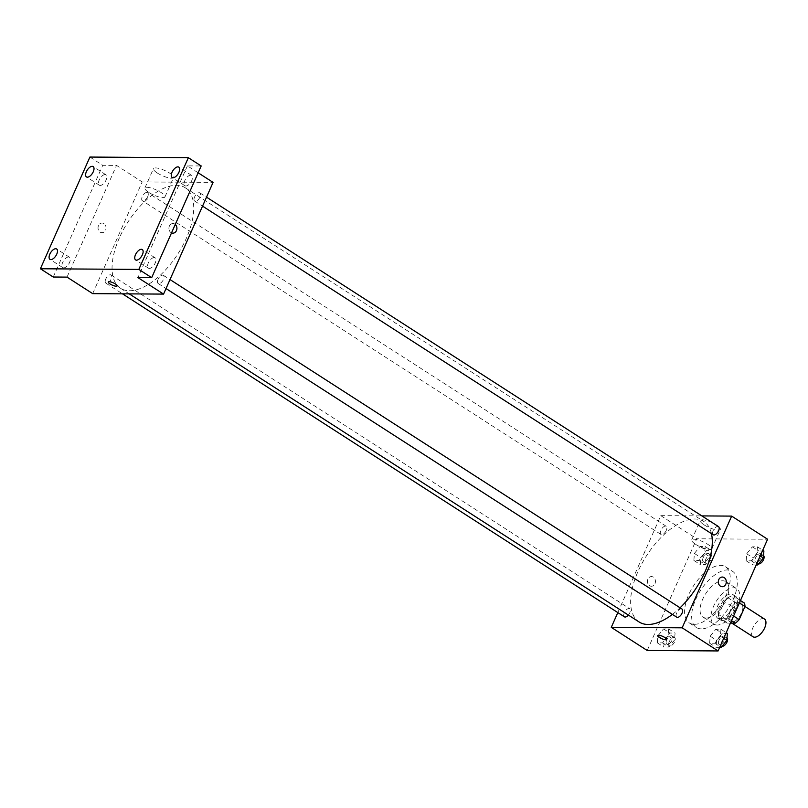 <?xml version="1.0" encoding="UTF-8"?>
<svg xmlns="http://www.w3.org/2000/svg" width="808" height="808" viewBox="0 0 808 808"><rect width="100%" height="100%" fill="white"/><g stroke="black" fill="none" stroke-linecap="round" stroke-linejoin="round"><path stroke-width="0.61" stroke-dasharray="4.04 3.03" d="M764.459 619.029A10.544 5.232 -57.2 0 0 752.844 627.856A10.544 5.232 -57.2 0 0 753.046 636.765M729.745 612.989A10.544 5.232 -57.2 0 0 729.947 621.897A10.544 5.232 -57.2 0 0 740.047 615.858A10.544 5.232 -57.2 0 0 741.36 604.162A10.544 5.232 -57.2 0 0 729.745 612.989M731.503 620.685L727.624 618.181A13.615 6.747 -57.2 0 0 731.452 614.646L737.239 601.586A13.615 6.747 -57.2 0 0 736.563 598.021L728.271 597.96L735.977 602.92L744.259 602.97M730.432 623.109L727.038 623.089A13.615 6.747 -57.2 0 1 726.352 619.514L732.149 606.455A13.615 6.747 -57.2 0 1 735.977 602.92M727.624 618.181L719.332 618.13L727.038 623.089M726.352 619.514L718.655 614.565L724.443 601.495L732.149 606.455M718.655 614.565A13.615 6.747 -57.2 0 0 719.332 618.13M728.271 597.96A13.615 6.747 -57.2 0 0 724.443 601.495M722.443 620.483A14.059 6.969 122.8 0 1 720.342 619.898A14.059 6.969 122.8 0 1 722.089 604.303A14.059 6.969 122.8 0 1 735.553 596.254A14.059 6.969 122.8 0 1 734.896 610.01A14.059 6.969 122.8 0 1 722.443 620.483M719.878 618.837A14.059 6.969 -57.2 0 0 732.331 608.353A14.059 6.969 -57.2 0 0 732.987 594.597A14.059 6.969 -57.2 0 0 717.504 606.374A14.059 6.969 -57.2 0 0 717.767 618.251A14.059 6.969 -57.2 0 0 719.878 618.837M736.563 598.021L740.441 600.516M731.452 614.646L733.573 616.009M737.239 601.586L739.36 602.95M717.13 625.038A21.089 10.454 122.8 0 1 713.969 624.16A21.089 10.454 122.8 0 1 716.585 600.758A21.089 10.454 122.8 0 1 736.795 588.689A21.089 10.454 122.8 0 1 735.805 609.323A21.089 10.454 122.8 0 1 717.13 625.038M706.222 618.019A21.089 10.454 122.8 0 1 703.051 617.14A21.089 10.454 122.8 0 1 705.677 593.739A21.089 10.454 122.8 0 1 725.887 581.659A21.089 10.454 122.8 0 1 724.897 602.303A21.089 10.454 122.8 0 1 706.222 618.019M701.405 628.876A33.401 16.554 122.8 0 1 696.395 627.483A33.401 16.554 122.8 0 1 700.546 590.436A33.401 16.554 122.8 0 1 732.543 571.317A33.401 16.554 122.8 0 1 730.977 604A33.401 16.554 122.8 0 1 701.405 628.876M694.345 624.332A33.401 16.554 -57.2 0 0 723.918 599.455A33.401 16.554 -57.2 0 0 725.483 566.772A33.401 16.554 -57.2 0 0 688.709 594.739A33.401 16.554 -57.2 0 0 689.335 622.938A33.401 16.554 -57.2 0 0 694.345 624.332M720.413 636.27L714.757 643.239L709.646 643.198L710.182 636.199L715.827 629.24L720.948 629.27L720.413 636.27L714.757 643.239L709.646 643.198L710.182 636.199L715.827 629.24L720.948 629.27L720.413 636.27L723.675 638.37M756.934 553.854L751.278 560.823L746.168 560.782L746.703 553.793L752.349 546.824L757.47 546.854L756.934 553.854L751.278 560.823L746.168 560.782L746.703 553.793L752.349 546.824L757.47 546.854L756.934 553.854L760.197 555.955M647.218 650.48L696.718 538.774L767.6 539.239M668.115 635.926L662.469 642.895L657.348 642.855L657.884 635.856L663.54 628.897L668.65 628.927L668.115 635.926L662.469 642.895L657.348 642.855L657.884 635.856L663.54 628.897L668.65 628.927L668.115 635.926L674.539 640.057L668.883 647.026L663.772 646.986L664.307 639.986L669.953 633.028L675.074 633.058L674.539 640.057M704.637 553.51L698.991 560.479L693.87 560.439L694.405 553.44L700.061 546.481L705.172 546.511L704.637 553.51L698.991 560.479L693.87 560.439L694.405 553.44L700.061 546.481L705.172 546.511L704.637 553.51L711.06 557.641L705.404 564.61L700.294 564.57L700.829 557.57L706.475 550.612L711.596 550.642L711.06 557.641M711.464 533.623A59.762 29.633 -57.2 0 0 703.808 521.473A59.762 29.633 -57.2 0 0 637.997 571.509A59.762 29.633 -57.2 0 0 639.128 621.988M672.397 614.403A59.762 29.633 -57.2 0 0 680.073 607.798M617.817 612.585L660.782 515.645L701.869 515.908M718.504 526.614A4.848 2.404 -57.2 0 0 713.161 530.674A4.848 2.404 -57.2 0 0 713.252 534.775M681.982 609.03A4.848 2.404 -57.2 0 0 676.639 613.09A4.848 2.404 -57.2 0 0 676.73 617.191M628.351 615.05A4.848 2.404 -57.2 0 0 629.685 608.687A4.848 2.404 -57.2 0 0 624.342 612.747A4.848 2.404 -57.2 0 0 624.433 616.847M666.297 530.361A4.848 2.404 122.8 0 1 660.954 534.431A4.848 2.404 122.8 0 1 661.56 529.048A4.848 2.404 122.8 0 1 666.206 526.271A4.848 2.404 122.8 0 1 666.297 530.361M660.782 515.645L696.718 538.774M704.182 524.917A10.989 2.858 -156.1 0 0 714.282 529.432A10.989 2.858 -156.1 0 0 720.383 529.412A10.989 2.858 -156.1 0 0 711.495 522.342A10.989 2.858 -156.1 0 0 700.294 520.514A10.989 2.858 -156.1 0 0 704.182 524.917M647.905 579.134A4.838 4 90.4 0 0 651.4 586.244A4.838 4 90.4 0 0 655.44 581.437A4.838 4 90.4 0 0 651.46 576.569A4.838 4 90.4 0 0 647.905 579.134A4.838 4 90.4 0 0 651.4 586.244A4.838 4 90.4 0 0 655.44 581.437A4.838 4 90.4 0 0 651.47 576.569A4.838 4 90.4 0 0 647.905 579.134M722.281 586.709L722.281 586.709A4.838 4 -89.6 0 1 718.302 581.851A4.838 4 -89.6 0 1 722.342 577.043L722.342 577.043M695.597 544.309A10.989 2.858 -156.1 0 0 705.697 548.824A10.989 2.858 -156.1 0 0 711.787 548.804A10.989 2.858 -156.1 0 0 702.91 541.734A10.989 2.858 -156.1 0 0 691.709 539.895A10.989 2.858 -156.1 0 0 695.597 544.309M657.702 635.532L657.702 635.532A4.838 1.262 23.9 0 1 662.631 636.34A4.838 1.262 23.9 0 1 666.539 639.451L666.539 639.451M119.412 237.794A59.762 29.633 -57.2 0 0 120.543 288.274A59.762 29.633 -57.2 0 0 177.8 254.045A59.762 29.633 -57.2 0 0 185.224 187.759A59.762 29.633 -57.2 0 0 119.412 237.794M147.713 196.657A4.848 2.404 122.8 0 1 142.37 200.717A4.848 2.404 122.8 0 1 142.976 195.334A4.848 2.404 122.8 0 1 147.622 192.556A4.848 2.404 122.8 0 1 147.713 196.657M158.055 279.376A4.848 2.404 -57.2 0 0 158.146 283.477A4.848 2.404 -57.2 0 0 162.792 280.699A4.848 2.404 -57.2 0 0 163.388 275.316A4.848 2.404 -57.2 0 0 158.055 279.376M105.757 279.033A4.848 2.404 -57.2 0 0 105.848 283.133A4.848 2.404 -57.2 0 0 110.494 280.356A4.848 2.404 -57.2 0 0 111.1 274.973A4.848 2.404 -57.2 0 0 105.757 279.033M194.577 196.96A4.848 2.404 -57.2 0 0 194.667 201.061A4.848 2.404 -57.2 0 0 199.313 198.283A4.848 2.404 -57.2 0 0 199.909 192.9A4.848 2.404 -57.2 0 0 194.577 196.96M92.688 293.637L142.198 181.931L213.07 182.396M89.9 157.055L102.737 165.317L116.524 165.408L142.198 181.931M198.152 172.791L187.395 165.872L201.182 165.963M157.358 173.033A10.989 2.858 -156.1 0 0 167.458 177.548A10.989 2.858 -156.1 0 0 173.558 177.528A10.989 2.858 -156.1 0 0 164.67 170.458A10.989 2.858 -156.1 0 0 153.469 168.619A10.989 2.858 -156.1 0 0 157.358 173.033M187.395 165.872L137.895 277.578M171.528 232.876A4.838 4 -89.6 0 1 168.983 227.482A4.838 4 -89.6 0 1 172.952 223.503A4.838 4 -89.6 0 1 175.275 224.422A4.838 4 -89.6 0 0 172.952 223.503L172.952 223.503A4.838 4 -89.6 0 0 168.912 228.311A4.838 4 -89.6 0 0 172.882 233.169L172.882 233.169M67.013 277.114L116.524 165.408M98.505 225.594A4.838 4 90.4 0 0 102.01 232.704A4.838 4 90.4 0 0 106.04 227.896A4.838 4 90.4 0 0 102.071 223.038A4.838 4 90.4 0 0 98.505 225.594A4.838 4 90.4 0 0 102.01 232.704A4.838 4 90.4 0 0 106.04 227.896A4.838 4 90.4 0 0 102.071 223.038A4.838 4 90.4 0 0 98.505 225.594M148.773 192.425A10.989 2.858 -156.1 0 0 158.863 196.93A10.989 2.858 -156.1 0 0 164.963 196.91A10.989 2.858 -156.1 0 0 156.085 189.85A10.989 2.858 -156.1 0 0 144.874 188.012A10.989 2.858 -156.1 0 0 148.773 192.425M108.312 281.992L108.312 281.992A4.838 1.262 23.9 0 1 113.241 282.8A4.838 1.262 23.9 0 1 117.15 285.911L117.15 285.911M154.177 257.55A6.161 3.05 -57.2 0 0 148.722 262.135A6.161 3.05 -57.2 0 0 148.44 268.165A6.161 3.05 -57.2 0 0 154.338 264.64A6.161 3.05 -57.2 0 0 155.106 257.803A6.161 3.05 -57.2 0 0 154.177 257.55M190.698 175.134A6.161 3.05 -57.2 0 0 185.244 179.719A6.161 3.05 -57.2 0 0 184.961 185.749A6.161 3.05 -57.2 0 0 190.86 182.224A6.161 3.05 -57.2 0 0 191.627 175.387A6.161 3.05 -57.2 0 0 190.698 175.134M68.539 256.984A6.161 3.05 -57.2 0 0 63.085 261.57A6.161 3.05 -57.2 0 0 62.792 267.599A6.161 3.05 -57.2 0 0 68.69 264.075A6.161 3.05 -57.2 0 0 69.458 257.237A6.161 3.05 -57.2 0 0 68.539 256.984M105.06 174.568A6.161 3.05 -57.2 0 0 99.606 179.154A6.161 3.05 -57.2 0 0 99.313 185.184A6.161 3.05 -57.2 0 0 105.212 181.659A6.161 3.05 -57.2 0 0 105.979 174.821A6.161 3.05 -57.2 0 0 105.06 174.568M53.237 277.023L102.737 165.317M703.223 557.591A4.848 2.404 -57.2 0 0 703.313 561.691A4.848 2.404 -57.2 0 0 707.96 558.904A4.848 2.404 -57.2 0 0 708.565 553.53A4.848 2.404 -57.2 0 0 703.223 557.591M698.991 560.479L705.404 564.61M693.87 560.439L700.294 564.57M694.405 553.44L700.829 557.57M700.061 546.481L706.475 550.612M705.172 546.511L711.596 550.642M705.788 559.237A4.848 2.404 -57.2 0 0 705.879 563.338A4.848 2.404 -57.2 0 0 710.535 560.56A4.848 2.404 -57.2 0 0 711.131 555.177A4.848 2.404 -57.2 0 0 705.788 559.237M756.207 564.943L752.581 564.913L753.117 557.914L758.773 550.955L763.883 550.985M755.52 557.934A4.848 2.404 -57.2 0 0 755.611 562.035A4.848 2.404 -57.2 0 0 760.257 559.257A4.848 2.404 -57.2 0 0 760.863 553.874A4.848 2.404 -57.2 0 0 755.52 557.934M751.278 560.823L756.54 564.206M746.168 560.782L752.581 564.913M746.703 553.793L753.117 557.914M752.349 546.824L758.773 550.955M757.47 546.854L762.722 550.238M763.53 555.601A4.848 2.404 -57.2 0 0 763.429 555.52A4.848 2.404 -57.2 0 0 758.086 559.59A4.848 2.404 -57.2 0 0 758.177 563.681A4.848 2.404 -57.2 0 0 758.591 563.853M666.701 640.007A4.848 2.404 -57.2 0 0 666.792 644.097A4.848 2.404 -57.2 0 0 671.438 641.32A4.848 2.404 -57.2 0 0 672.044 635.947A4.848 2.404 -57.2 0 0 666.701 640.007M662.469 642.895L668.883 647.026M657.348 642.855L663.772 646.986M657.884 635.856L664.307 639.986M663.54 628.897L669.953 633.028M668.65 628.927L675.074 633.058M669.266 641.653A4.848 2.404 -57.2 0 0 669.357 645.754A4.848 2.404 -57.2 0 0 674.013 642.976A4.848 2.404 -57.2 0 0 674.609 637.593A4.848 2.404 -57.2 0 0 669.266 641.653M719.686 647.36L716.06 647.329L716.595 640.33L722.251 633.371L727.362 633.401M718.999 640.35A4.848 2.404 -57.2 0 0 719.09 644.451A4.848 2.404 -57.2 0 0 723.736 641.673A4.848 2.404 -57.2 0 0 724.342 636.29A4.848 2.404 -57.2 0 0 718.999 640.35M714.757 643.239L720.019 646.622M709.646 643.198L716.06 647.329M710.182 636.199L716.595 640.33M715.827 629.24L722.251 633.371M720.948 629.27L726.2 632.654M727.008 638.017A4.848 2.404 -57.2 0 0 726.907 637.936A4.848 2.404 -57.2 0 0 721.564 642.006A4.848 2.404 -57.2 0 0 721.655 646.097A4.848 2.404 -57.2 0 0 722.069 646.269M744.946 606.475L741.36 604.162M731.836 623.12L729.947 621.897M717.767 618.251L720.342 619.898M732.987 594.597L735.553 596.254M703.051 617.14L713.969 624.16M725.887 581.659L736.795 588.689M689.335 622.938L696.395 627.483M725.483 566.772L732.543 571.317M711.787 548.804L720.383 529.412M691.709 539.895L700.294 520.514M120.543 288.274L129.25 293.88M185.224 187.759L703.808 521.473M666.206 526.271L147.622 192.556M660.954 534.431L142.37 200.717M158.146 283.477L166.034 288.547M163.388 275.316L170.013 279.568M105.848 283.133L122.483 293.829M111.1 274.973L629.685 608.687M194.667 201.061L202.556 206.131M199.909 192.9L206.535 197.162M164.963 196.91L173.558 177.528M144.874 188.012L153.469 168.619M155.106 257.803L142.269 249.541M148.44 268.165L135.603 259.903M69.458 257.237L56.621 248.975M62.792 267.599L49.955 259.338M105.979 174.821L93.142 166.569M99.313 185.184L86.476 176.922M191.627 175.387L178.79 167.125M184.961 185.749L172.124 177.487M703.313 561.691L705.879 563.338M708.565 553.53L711.131 555.177M755.611 562.035L758.177 563.681M760.863 553.874L763.429 555.52M666.792 644.097L669.357 645.754M672.044 635.947L674.609 637.593M719.09 644.451L721.655 646.097M724.342 636.29L726.907 637.936"/><path stroke-width="1.21" d="M731.836 623.12L753.046 636.765A10.544 5.232 -57.2 0 0 763.156 630.725A10.544 5.232 -57.2 0 0 764.459 619.029L744.946 606.475M739.36 602.95L744.946 606.545A13.615 6.747 -57.2 0 0 744.259 602.97L740.441 600.516M744.946 606.545L739.158 619.605A13.615 6.747 -57.2 0 1 735.32 623.14L730.432 623.109M731.503 620.685L735.32 623.14M733.573 616.009L739.158 619.605M701.869 515.908L731.654 516.11L767.6 539.239L718.1 650.945L647.218 650.48L611.272 627.351L617.817 612.585M731.654 516.11L682.154 627.816L718.1 650.945M682.154 627.816L611.272 627.351M666.539 639.451A4.838 1.262 23.9 0 1 663.853 639.461A4.838 1.262 23.9 0 1 659.419 637.472A4.838 1.262 23.9 0 1 657.702 635.532A4.838 1.262 23.9 0 1 662.631 636.34A4.838 1.262 23.9 0 1 666.539 639.451A4.838 1.262 23.9 0 1 663.853 639.461A4.838 1.262 23.9 0 1 659.409 637.482A4.838 1.262 23.9 0 1 657.702 635.532M129.25 293.88L639.128 621.988A59.762 29.633 -57.2 0 0 672.397 614.403M680.073 607.798A59.762 29.633 -57.2 0 0 711.464 533.623M202.556 206.131L713.252 534.775A4.848 2.404 -57.2 0 0 717.898 531.997A4.848 2.404 -57.2 0 0 718.504 526.614L206.535 197.162M166.034 288.547L676.73 617.191A4.848 2.404 -57.2 0 0 681.376 614.413A4.848 2.404 -57.2 0 0 681.982 609.03L170.013 279.568M122.483 293.829L624.433 616.847A4.848 2.404 -57.2 0 0 628.351 615.05M722.342 577.043A4.838 4 -89.6 0 1 725.837 584.144A4.838 4 -89.6 0 1 722.281 586.709A4.838 4 -89.6 0 1 718.302 581.851A4.838 4 -89.6 0 1 722.342 577.043A4.838 4 -89.6 0 1 725.837 584.144A4.838 4 -89.6 0 1 722.281 586.709M163.569 294.102L92.688 293.637L67.013 277.114L53.237 277.023L40.4 268.761L89.9 157.055L188.345 157.701L201.182 165.963L151.682 277.669L137.895 277.578L163.569 294.102L213.07 182.396L198.152 172.791M188.345 157.701L138.845 269.407L151.682 277.669M138.845 269.407L40.4 268.761M110.019 283.941A4.838 1.262 23.9 0 1 108.312 282.002A4.838 1.262 23.9 0 1 113.241 282.8A4.838 1.262 23.9 0 1 117.15 285.911A4.838 1.262 23.9 0 1 114.463 285.921A4.838 1.262 23.9 0 1 110.019 283.941M172.882 233.169A4.838 4 -89.6 0 0 176.447 230.603A4.838 4 -89.6 0 0 175.275 224.422A4.838 4 -89.6 0 1 176.447 230.603A4.838 4 -89.6 0 1 172.882 233.169A4.838 4 -89.6 0 1 171.528 232.876M117.15 285.911A4.838 1.262 23.9 0 1 114.463 285.921A4.838 1.262 23.9 0 1 110.019 283.931A4.838 1.262 23.9 0 1 108.312 281.992M173.043 177.74A6.161 3.05 122.8 0 1 172.124 177.487A6.161 3.05 122.8 0 1 172.417 171.458A6.161 3.05 122.8 0 1 177.861 166.872A6.161 3.05 122.8 0 1 178.79 167.125A6.161 3.05 122.8 0 1 178.497 173.154A6.161 3.05 122.8 0 1 173.043 177.74M87.405 177.184A6.161 3.05 122.8 0 1 86.476 176.922A6.161 3.05 122.8 0 1 86.769 170.892A6.161 3.05 122.8 0 1 92.223 166.307A6.161 3.05 122.8 0 1 93.142 166.569A6.161 3.05 122.8 0 1 92.859 172.589A6.161 3.05 122.8 0 1 87.405 177.184M50.884 259.6A6.161 3.05 122.8 0 1 49.955 259.338A6.161 3.05 122.8 0 1 50.248 253.308A6.161 3.05 122.8 0 1 55.701 248.723A6.161 3.05 122.8 0 1 56.621 248.975A6.161 3.05 122.8 0 1 56.338 255.005A6.161 3.05 122.8 0 1 50.884 259.6M136.522 260.156A6.161 3.05 122.8 0 1 135.603 259.903A6.161 3.05 122.8 0 1 135.896 253.874A6.161 3.05 122.8 0 1 141.339 249.288A6.161 3.05 122.8 0 1 142.269 249.541A6.161 3.05 122.8 0 1 141.976 255.57A6.161 3.05 122.8 0 1 136.522 260.156M762.722 550.238L763.883 550.985L763.348 557.985L757.702 564.954L756.207 564.943M760.197 555.955L763.348 557.985M756.54 564.206L757.702 564.954M758.591 563.853A4.848 2.404 -57.2 0 0 762.994 560.641A4.848 2.404 -57.2 0 0 763.53 555.601M726.2 632.654L727.362 633.401L726.826 640.401L721.18 647.37L719.686 647.36M723.675 638.37L726.826 640.401M720.019 646.622L721.18 647.37M722.069 646.269A4.848 2.404 -57.2 0 0 726.473 643.057A4.848 2.404 -57.2 0 0 727.008 638.017"/></g></svg>
